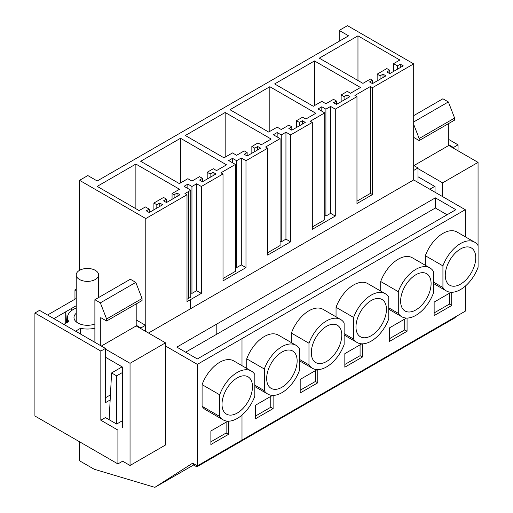 <?xml version="1.0" encoding="UTF-8"?>
<svg xmlns="http://www.w3.org/2000/svg" width="513" height="513" viewBox="0 0 513 513"><rect width="100%" height="100%" fill="white"/><g stroke="black" fill="none" stroke-linecap="round" stroke-linejoin="round"><path stroke-width="0.77" d="M187.001 299.297L188.38 298.502L188.38 191.593L184.949 193.574L187.001 194.754L145.782 218.557L79.56 180.326L87.826 175.555L97.201 180.967L133.592 159.96L348.59 35.833L339.208 30.421L347.474 25.65L413.69 63.881L413.69 179.922L465.259 209.695L197.345 364.371L197.345 465.868L192.657 463.162L154.862 487.35L94.212 469.248L79.56 460.796L79.56 441.776M339.208 30.421L339.208 41.245M465.259 209.695L465.259 236.769M465.259 286.171L465.259 311.192L197.345 465.868M356.965 96.63L354.913 95.444L370.412 86.498L372.464 87.678L372.464 194.587L356.965 203.539L356.965 96.63L335.284 109.147L335.284 216.056L312.314 229.317L312.314 122.408L290.634 134.925L290.634 241.835L267.664 255.096L267.664 148.186L245.984 160.704L245.984 267.613L223.014 280.874L223.014 173.965L201.327 186.482L201.327 293.391L190.432 299.688L187.001 301.663L187.001 194.754M413.69 63.881L372.464 87.678M188.38 191.593L190.785 190.208L184.045 186.315L187.854 184.116L191.952 186.482L196.639 183.776L201.327 186.482M223.014 173.965L220.962 172.785L235.435 164.429L228.695 160.537L232.504 158.337L236.608 160.704L241.296 157.998L245.984 160.704M267.664 148.186L265.612 147L280.085 138.645L273.346 134.759L277.155 132.559L281.259 134.925L285.946 132.219L290.634 134.925M312.314 122.408L310.262 121.222L324.735 112.866L317.996 108.974L321.805 106.775L325.909 109.147L330.596 106.441L335.284 109.147M174.112 194.754L172.06 193.574L179.531 189.259L135.874 164.051L97.201 186.386L139.1 210.574L145.397 206.938L149.206 209.137L146.276 210.824L149.206 212.517L162.685 204.738L159.755 203.045L156.824 204.738L153.894 203.045L163.564 197.46L166.494 199.153L163.564 200.846L166.494 202.539L179.973 194.754L177.043 193.068L174.112 194.754L174.112 198.14M397.37 65.856L400.3 64.17L403.231 65.856L389.752 73.641L386.821 71.948L389.752 70.255L386.821 68.562L377.151 74.148L380.082 75.841L383.012 74.148L385.943 75.841L372.464 83.619L369.533 81.926L372.464 80.24L370.412 79.053L362.941 83.369L319.285 58.161L357.965 35.833L399.858 60.021L393.561 63.657L397.37 65.856L397.37 69.242M247.151 152.585L247.151 155.971L244.226 154.278L247.151 152.585L244.226 150.893L236.608 155.292L232.504 152.925L224.008 157.831L185.334 135.503L225.181 112.494L271.178 139.055L261.22 144.807L257.994 142.941L251.845 146.494L251.845 153.259M247.151 155.971L260.63 148.186L257.699 146.494L254.769 148.186L251.845 146.494M202.5 178.364L202.5 181.749L199.57 180.057L202.5 178.364L199.57 176.671L191.952 181.07L187.854 178.704L179.358 183.609L140.684 161.281L180.525 138.273L226.528 164.833L216.563 170.585L213.344 168.726L207.188 172.272L207.188 179.043M202.5 181.749L215.979 173.965L213.049 172.272L210.118 173.965L207.188 172.272M269.832 86.716L229.984 109.718L268.658 132.053L277.155 127.147L281.259 129.513L288.877 125.114L291.807 126.807L288.877 128.5L291.807 130.187L305.28 122.408L302.356 120.715L299.425 122.408L296.495 120.715L302.644 117.163L305.87 119.022L315.828 113.27L269.832 86.716L269.832 131.373M314.482 60.938L274.635 83.94L313.308 106.268L321.805 101.362L325.909 103.735L333.527 99.336L336.457 101.029L333.527 102.715L336.457 104.408L349.937 96.63L347.006 94.937L344.076 96.63L341.145 94.937L347.295 91.385L350.52 93.244L360.485 87.492L314.482 60.938L314.482 105.595M148.501 333.027L413.69 179.922M336.047 316.848L336.047 307.3L353.624 317.444L353.624 339.099A28.177 16.269 120 0 0 357.119 342.524A28.177 16.269 120 0 0 388.783 318.804L388.783 297.149A28.177 16.269 120 0 0 385.295 293.725A28.177 16.269 120 0 0 353.624 317.444M385.295 293.725L367.712 283.574A28.177 16.269 120 0 0 336.047 307.3M361.832 343.838L344.839 353.649L344.839 367.18L362.415 357.029L362.415 343.845M429.945 267.946L412.369 257.795A28.177 16.269 120 0 0 380.697 281.515L398.28 291.666L398.28 313.321A28.177 16.269 120 0 0 401.769 316.745A28.177 16.269 120 0 0 433.44 293.019L433.44 271.371A28.177 16.269 120 0 0 429.945 267.946A28.177 16.269 120 0 0 398.28 291.666M380.697 291.07L380.697 281.515M406.482 318.054L389.489 327.871L389.489 341.401L407.065 331.251L407.065 318.066M246.747 368.411L246.747 358.856L264.323 369.007L264.323 390.656A28.177 16.269 120 0 0 267.812 394.087A28.177 16.269 120 0 0 299.483 370.36L299.483 348.705A28.177 16.269 120 0 0 295.988 345.281A28.177 16.269 120 0 0 264.323 369.007M295.988 345.281L278.412 335.13A28.177 16.269 120 0 0 246.747 358.856M272.525 395.395L255.532 405.206L255.532 418.736L273.115 408.592L273.115 395.401M291.397 342.626L291.397 333.078L308.973 343.229L308.973 364.878A28.177 16.269 120 0 0 312.468 368.302A28.177 16.269 120 0 0 344.133 344.582L344.133 322.927A28.177 16.269 120 0 0 340.645 319.503A28.177 16.269 120 0 0 308.973 343.229M340.645 319.503L323.062 309.352A28.177 16.269 120 0 0 291.397 333.078M317.181 369.616L300.182 379.428L300.182 392.958L317.765 382.813L317.765 369.623M425.348 265.292L425.348 255.737L442.931 265.888A28.177 16.269 120 0 1 474.596 242.162A28.177 16.269 120 0 1 478.09 245.592L478.09 267.241A28.177 16.269 120 0 1 446.419 290.967A28.177 16.269 120 0 1 442.931 287.543L442.931 265.888M474.596 242.162L457.019 232.017A28.177 16.269 120 0 0 425.348 255.737M451.132 292.275L434.139 302.086L434.139 315.623L451.722 305.472L451.722 292.288M197.345 364.371L165.5 345.986M216.8 324.043L435.37 197.851L455.877 209.695L197.345 358.959L176.838 347.115L216.8 324.043L216.8 334.194L435.37 208.002L447.092 214.767M455.236 316.976L455.236 317.65L196.819 466.849L196.819 465.56M370.412 86.498L370.412 193.401L372.464 194.587M356.965 201.167L370.412 193.401M400.3 64.17L400.3 67.549M393.561 63.657L393.561 71.442M357.965 35.833L357.965 80.49M372.464 80.24L372.464 83.619M383.012 74.148L383.012 77.534M380.082 75.841L380.082 79.22M377.151 74.148L377.151 80.913M389.752 70.255L389.752 73.641M451.722 305.472L449.375 304.119L449.375 293.295M434.139 312.917L449.375 304.119M433.44 282.06L442.931 287.543M435.37 197.851L435.37 208.002M192.901 463.303L192.593 463.502A1.654 0.955 60 0 1 193.824 465.118L196.819 466.849M475.743 257.77A21.546 12.44 120 0 0 471.28 247.907A21.546 12.44 120 0 0 454.678 253.679A21.546 12.44 120 0 0 445.271 275.359A21.546 12.44 120 0 0 449.734 285.222A21.546 12.44 120 0 0 466.343 279.45A21.546 12.44 120 0 0 475.743 257.77M185.623 352.194L216.8 334.194M330.596 106.441L330.596 213.35L335.284 216.056M325.909 109.147L325.909 216.056L330.596 213.35M321.805 106.775L321.805 111.174M324.735 215.377L325.909 216.056M324.735 112.866L324.735 219.776L312.314 226.945M336.457 101.029L336.457 104.408M347.006 94.937L347.006 98.323M344.076 96.63L344.076 100.009M341.145 94.937L341.145 101.702M407.065 331.251L404.725 329.897L404.725 319.073M389.489 338.695L404.725 329.897M388.783 307.838L398.28 313.321M431.093 283.548A21.546 12.44 120 0 0 426.63 273.685A21.546 12.44 120 0 0 410.028 279.457A21.546 12.44 120 0 0 400.621 301.144A21.546 12.44 120 0 0 405.084 311.006A21.546 12.44 120 0 0 421.686 305.229A21.546 12.44 120 0 0 431.093 283.548M285.946 132.219L285.946 239.129L290.634 241.835M281.259 134.925L281.259 241.835L285.946 239.129M277.155 132.559L277.155 136.958M280.085 241.155L281.259 241.835M280.085 138.645L280.085 245.554L267.664 252.729M291.807 126.807L291.807 130.187M302.356 120.715L302.356 124.101M299.425 122.408L299.425 125.788M296.495 120.715L296.495 127.481M362.415 357.029L360.075 355.676L360.075 344.851M344.839 364.474L360.075 355.676M344.133 333.617L353.624 339.099M386.443 309.326A21.546 12.44 120 0 0 381.98 299.464A21.546 12.44 120 0 0 365.378 305.235A21.546 12.44 120 0 0 355.971 326.922A21.546 12.44 120 0 0 360.434 336.785A21.546 12.44 120 0 0 377.036 331.013A21.546 12.44 120 0 0 386.443 309.326M241.296 157.998L241.296 264.907L245.984 267.613M236.608 160.704L236.608 267.613L241.296 264.907M232.504 158.337L232.504 162.736M235.435 266.94L236.608 267.613M235.435 164.429L235.435 271.332L223.014 278.508M225.181 112.494L225.181 157.151M257.699 146.494L257.699 149.879M254.769 148.186L254.769 151.572M317.765 382.813L315.418 381.454L315.418 370.63M300.182 390.252L315.418 381.454M299.483 359.401L308.973 364.878M341.793 335.104A21.546 12.44 120 0 0 337.33 325.242A21.546 12.44 120 0 0 320.721 331.013A21.546 12.44 120 0 0 311.32 352.7A21.546 12.44 120 0 0 315.784 362.563A21.546 12.44 120 0 0 332.386 356.791A21.546 12.44 120 0 0 341.793 335.104M196.639 183.776L196.639 290.685L201.327 293.391M191.952 186.482L191.952 293.391L196.639 290.685M187.854 184.116L187.854 188.515M190.785 292.718L191.952 293.391M190.785 190.208L190.785 297.117L188.38 298.502M180.525 138.273L180.525 182.929M213.049 172.272L213.049 175.658M210.118 173.965L210.118 177.351M273.115 408.592L270.768 407.239L270.768 396.408M255.532 416.03L270.768 407.239M254.833 385.18L264.323 390.656M297.136 360.889A21.546 12.44 120 0 0 292.673 351.02A21.546 12.44 120 0 0 276.071 356.798A21.546 12.44 120 0 0 266.664 378.479A21.546 12.44 120 0 0 271.127 388.341A21.546 12.44 120 0 0 287.735 382.57A21.546 12.44 120 0 0 297.136 360.889M154.862 487.35L193.754 464.893M145.782 218.557L145.782 331.456M79.56 180.326L79.56 270.319M136.195 319.932L145.487 325.293L145.487 331.283M227.875 421.173L210.881 430.984L210.881 444.521L228.458 434.37L228.458 421.186M202.09 406.29A28.177 16.269 120 0 0 205.585 409.714L223.161 419.865A28.177 16.269 120 0 0 254.833 396.139L254.833 374.49A28.177 16.269 120 0 0 251.338 371.059A28.177 16.269 120 0 0 219.673 394.786L202.09 384.635L202.09 406.29L219.673 416.441A28.177 16.269 120 0 0 223.161 419.865M251.338 371.059L233.761 360.915A28.177 16.269 120 0 0 202.09 384.635M172.06 193.574L172.06 199.326M135.874 164.051L135.874 208.714M149.206 209.137L149.206 212.517M159.755 203.045L159.755 206.425M156.824 204.738L156.824 208.118M153.894 203.045L153.894 209.811M166.494 199.153L166.494 202.539M177.043 193.068L177.043 196.447M228.458 434.37L226.118 433.017L226.118 422.193M210.881 441.815L226.118 433.017M219.673 416.441L219.673 394.786M252.486 386.667A21.546 12.44 120 0 0 248.023 376.805A21.546 12.44 120 0 0 231.421 382.576A21.546 12.44 120 0 0 222.014 404.257A21.546 12.44 120 0 0 226.477 414.119A21.546 12.44 120 0 0 243.079 408.348A21.546 12.44 120 0 0 252.486 386.667M448.76 144.788L453.447 147.494L453.447 148.174M417.999 182.41L417.999 167.963L413.69 165.475M413.69 170.451L417.999 167.963M458.051 150.828L458.051 144.839L448.76 139.478M453.447 147.494L458.051 144.839M100.837 351.078L34.91 313.013L39.514 310.359L105.434 348.417L100.837 351.078L100.837 420.23L105.434 417.569L116.656 424.052L122.485 420.686M105.434 348.417L105.434 402.686L110.167 399.954M145.487 325.293L140.889 327.954L136.195 325.242M140.889 328.628L140.889 327.954M76.225 290.621L74.962 289.89L74.962 299.194M74.962 289.89L76.225 289.159M34.91 313.013L34.91 415.998L117.913 463.919L117.913 430.086L100.837 420.23M105.434 397.78L110.43 394.895M122.633 461.2L117.913 463.919M413.69 115.643L442.899 98.778L448.362 101.933L454.621 118.061L454.621 120.093L419.166 140.562L413.69 137.394M448.76 123.473L448.76 145.468L478.058 162.384L478.058 245.541M435.05 192.253L435.05 186.604L417.999 176.761M417.999 168.642L442.61 182.846L442.61 196.62M413.69 124.409L419.166 138.529L419.166 140.562M413.69 121.947L448.362 101.933M419.166 138.529L454.621 118.061M413.895 165.596L448.76 145.468M442.61 182.846L478.058 162.384M429.804 189.226L434.697 186.399M67.524 322.267L67.524 317.547A19.892 11.485 180 0 0 68.768 321.548L63.83 324.402L75.552 331.167L80.49 328.314A19.892 11.485 180 0 0 94.886 328.192M67.524 317.547A19.892 11.485 180 0 1 76.225 308.056M94.886 323.985A13.428 7.753 180 0 1 91.192 324.986A13.428 7.753 180 0 1 73.987 317.547A13.428 7.753 180 0 1 76.225 313.263M80.49 334.021L80.49 328.314M94.886 342.331L94.886 299.701L130.34 279.232L135.798 282.387L142.056 298.515L142.056 300.547L106.608 321.016L100.747 317.63L100.747 345.711M136.195 303.933L136.195 325.922L165.5 342.838L165.5 445.008L130.046 465.477L122.485 461.11M122.485 427.451L122.485 367.058L105.434 357.215M105.434 349.096L130.046 363.307L130.046 465.477M94.886 299.701L100.349 302.856L106.608 318.983L106.608 321.016M47.568 315.014L76.225 298.463M53.865 318.65L76.225 305.742M100.349 302.856L135.798 282.387M106.608 318.983L142.056 298.515M101.33 346.051L136.195 325.922M130.046 363.307L165.5 342.838M71.596 308.416L71.743 310.48M65.735 323.299L65.735 311.795L66.536 322.837M116.624 424.033L116.624 375.856L122.485 372.476M109.128 419.705L111.584 372.945L122.132 366.859M116.624 375.856L111.584 372.945M90.564 281.118A11.19 6.457 180 0 1 76.225 274.923A11.19 6.457 180 0 1 84.267 268.722A11.19 6.457 180 0 1 98.605 274.923A11.19 6.457 180 0 1 90.564 281.118M190.432 299.688L190.432 308.82M241.995 338.593L241.995 365.666M241.995 415.068L241.995 440.09M236.724 443.809L236.724 443.129M433.44 283.471L446.419 290.967M388.783 309.249L401.769 316.745M344.133 335.027L357.119 342.524M299.483 360.806L312.468 368.302M254.833 386.59L267.812 394.087M76.225 274.923L76.225 321.831M98.605 274.923L98.605 297.559"/></g></svg>
